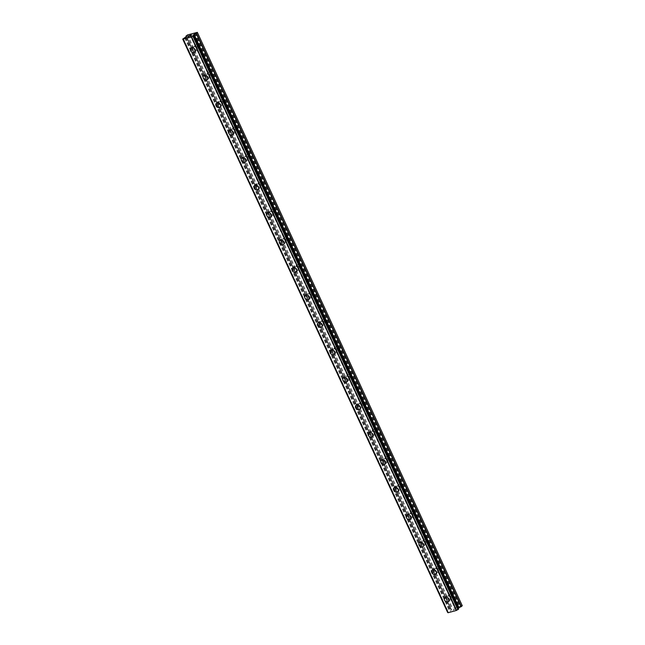 <?xml version="1.0" encoding="UTF-8"?>
<svg xmlns="http://www.w3.org/2000/svg" width="645" height="645" viewBox="0 0 645 645"><rect width="100%" height="100%" fill="white"/><g stroke="black" fill="none" stroke-linecap="round" stroke-linejoin="round"><path stroke-width="0.48" stroke-dasharray="3.23 2.42" d="M453.161 594.585A1.75 1.379 -132.2 0 0 450.387 595.359A1.75 1.379 -132.2 0 0 453.161 594.585M450.17 597.294A1.75 1.379 -132.2 0 0 447.396 598.068A1.75 1.379 -132.2 0 0 450.17 597.294M444.848 597.576L444.848 597.584A2.717 2.153 47.8 0 1 448.831 598.987A2.717 2.153 47.8 0 1 448.501 601.608L448.501 601.608M440.462 567.116A1.75 1.379 -132.2 0 0 437.697 567.89A1.75 1.379 -132.2 0 0 440.462 567.116M437.479 569.825A1.75 1.379 -132.2 0 0 434.706 570.599A1.75 1.379 -132.2 0 0 437.479 569.825M432.158 570.107L432.158 570.115A2.717 2.153 47.8 0 1 436.133 571.518A2.717 2.153 47.8 0 1 435.81 574.139L435.802 574.139M427.772 539.647A1.75 1.379 -132.2 0 0 425.007 540.421A1.75 1.379 -132.2 0 0 427.772 539.647M424.781 542.356A1.75 1.379 -132.2 0 0 422.015 543.13A1.75 1.379 -132.2 0 0 424.781 542.356M419.468 542.639L419.468 542.647A2.717 2.153 47.8 0 1 423.443 544.058A2.717 2.153 47.8 0 1 423.112 546.67L423.112 546.67M415.082 512.178A1.75 1.379 -132.2 0 0 412.316 512.952A1.75 1.379 -132.2 0 0 415.082 512.178M412.091 514.887A1.75 1.379 -132.2 0 0 409.325 515.661A1.75 1.379 -132.2 0 0 412.091 514.887M406.769 515.178L406.769 515.17A2.717 2.153 47.8 0 1 410.752 516.589A2.717 2.153 47.8 0 1 410.422 519.201L410.422 519.201M402.391 484.709A1.75 1.379 -132.2 0 0 399.618 485.483A1.75 1.379 -132.2 0 0 402.391 484.709M399.4 487.418A1.75 1.379 -132.2 0 0 396.635 488.192A1.75 1.379 -132.2 0 0 399.4 487.418M394.079 487.709L394.079 487.709A2.717 2.153 47.8 0 1 398.062 489.12A2.717 2.153 47.8 0 1 397.731 491.732L397.731 491.732M389.693 457.24A1.75 1.379 -132.2 0 0 386.927 458.015A1.75 1.379 -132.2 0 0 389.693 457.24M386.71 459.95A1.75 1.379 -132.2 0 0 383.936 460.724A1.75 1.379 -132.2 0 0 386.71 459.95M381.389 460.24L381.389 460.24A2.717 2.153 47.8 0 1 385.363 461.651A2.717 2.153 47.8 0 1 385.041 464.263L385.041 464.263M377.003 429.772A1.75 1.379 -132.2 0 0 374.237 430.546A1.75 1.379 -132.2 0 0 377.003 429.772M374.011 432.481A1.75 1.379 -132.2 0 0 371.246 433.255A1.75 1.379 -132.2 0 0 374.011 432.481M368.698 432.771L368.698 432.771A2.717 2.153 47.8 0 1 372.673 434.182A2.717 2.153 47.8 0 1 372.35 436.794L372.342 436.794M364.312 402.303A1.75 1.379 -132.2 0 0 361.547 403.077A1.75 1.379 -132.2 0 0 364.312 402.303M361.321 405.012A1.75 1.379 -132.2 0 0 358.556 405.786A1.75 1.379 -132.2 0 0 361.321 405.012M356.008 405.302L356 405.302A2.717 2.153 47.8 0 1 359.983 406.713A2.717 2.153 47.8 0 1 359.652 409.325L359.652 409.325M351.622 374.834A1.75 1.379 -132.2 0 0 348.848 375.608A1.75 1.379 -132.2 0 0 351.622 374.834M348.631 377.543A1.75 1.379 -132.2 0 0 345.865 378.317A1.75 1.379 -132.2 0 0 348.631 377.543M343.309 377.833L343.309 377.833A2.717 2.153 47.8 0 1 347.292 379.244A2.717 2.153 47.8 0 1 346.962 381.856L346.962 381.856M338.931 347.365A1.75 1.379 -132.2 0 0 336.158 348.139A1.75 1.379 -132.2 0 0 338.931 347.365M335.94 350.074A1.75 1.379 -132.2 0 0 333.167 350.848A1.75 1.379 -132.2 0 0 335.94 350.074M330.619 350.364L330.619 350.364A2.717 2.153 47.8 0 1 334.602 351.775A2.717 2.153 47.8 0 1 334.271 354.387L334.271 354.387M326.233 319.896A1.75 1.379 -132.2 0 0 323.467 320.67A1.75 1.379 -132.2 0 0 326.233 319.896M323.242 322.605A1.75 1.379 -132.2 0 0 320.476 323.379A1.75 1.379 -132.2 0 0 323.242 322.605M317.929 322.895L317.929 322.895A2.717 2.153 47.8 0 1 321.903 324.306A2.717 2.153 47.8 0 1 321.581 326.918L321.573 326.918M313.543 292.427A1.75 1.379 -132.2 0 0 310.777 293.201A1.75 1.379 -132.2 0 0 313.543 292.427M310.551 295.144A1.75 1.379 -132.2 0 0 307.786 295.91A1.75 1.379 -132.2 0 0 310.551 295.144M305.238 295.426L305.23 295.426A2.717 2.153 47.8 0 1 309.213 296.837A2.717 2.153 47.8 0 1 308.882 299.449L308.882 299.457M300.852 264.958A1.75 1.379 -132.2 0 0 298.087 265.732A1.75 1.379 -132.2 0 0 300.852 264.958M297.861 267.675A1.75 1.379 -132.2 0 0 295.096 268.441A1.75 1.379 -132.2 0 0 297.861 267.675M292.54 267.957L292.54 267.957A2.717 2.153 47.8 0 1 296.523 269.368A2.717 2.153 47.8 0 1 296.192 271.98L296.192 271.988M288.162 237.489A1.75 1.379 -132.2 0 0 285.388 238.263A1.75 1.379 -132.2 0 0 288.162 237.489M285.171 240.206A1.75 1.379 -132.2 0 0 282.397 240.98A1.75 1.379 -132.2 0 0 285.171 240.206M279.849 240.488L279.849 240.488A2.717 2.153 47.8 0 1 283.832 241.899A2.717 2.153 47.8 0 1 283.502 244.511L283.502 244.519M275.463 210.02A1.75 1.379 -132.2 0 0 272.698 210.794A1.75 1.379 -132.2 0 0 275.463 210.02M272.48 212.737A1.75 1.379 -132.2 0 0 269.707 213.511A1.75 1.379 -132.2 0 0 272.48 212.737M267.159 213.019L267.159 213.019A2.717 2.153 47.8 0 1 271.134 214.43A2.717 2.153 47.8 0 1 270.811 217.042L270.803 217.051M262.773 182.559A1.75 1.379 -132.2 0 0 260.008 183.325A1.75 1.379 -132.2 0 0 262.773 182.559M259.782 185.268A1.75 1.379 -132.2 0 0 257.016 186.042A1.75 1.379 -132.2 0 0 259.782 185.268M254.469 185.55L254.469 185.55A2.717 2.153 47.8 0 1 258.443 186.961A2.717 2.153 47.8 0 1 258.113 189.582L258.113 189.582M250.083 155.09A1.75 1.379 -132.2 0 0 247.317 155.864A1.75 1.379 -132.2 0 0 250.083 155.09M247.091 157.799A1.75 1.379 -132.2 0 0 244.326 158.573A1.75 1.379 -132.2 0 0 247.091 157.799M241.77 158.081L241.77 158.081A2.717 2.153 47.8 0 1 245.753 159.492A2.717 2.153 47.8 0 1 245.422 162.113L245.422 162.113M237.392 127.621A1.75 1.379 -132.2 0 0 234.619 128.395A1.75 1.379 -132.2 0 0 237.392 127.621M234.401 130.33A1.75 1.379 -132.2 0 0 231.636 131.104A1.75 1.379 -132.2 0 0 234.401 130.33M229.08 130.613L229.08 130.613A2.717 2.153 47.8 0 1 233.063 132.023A2.717 2.153 47.8 0 1 232.732 134.644L232.732 134.644M224.694 100.152A1.75 1.379 -132.2 0 0 221.928 100.926A1.75 1.379 -132.2 0 0 224.694 100.152M221.711 102.861A1.75 1.379 -132.2 0 0 218.937 103.635A1.75 1.379 -132.2 0 0 221.711 102.861M216.389 103.144L216.389 103.144A2.717 2.153 47.8 0 1 220.364 104.555A2.717 2.153 47.8 0 1 220.042 107.175L220.042 107.175M212.003 72.683A1.75 1.379 -132.2 0 0 209.238 73.457A1.75 1.379 -132.2 0 0 212.003 72.683M209.012 75.392A1.75 1.379 -132.2 0 0 206.247 76.166A1.75 1.379 -132.2 0 0 209.012 75.392M203.699 75.675L203.699 75.683A2.717 2.153 47.8 0 1 207.674 77.086A2.717 2.153 47.8 0 1 207.351 79.706L207.343 79.706M199.313 45.215A1.75 1.379 -132.2 0 0 196.548 45.989A1.75 1.379 -132.2 0 0 199.313 45.215M196.322 47.923A1.75 1.379 -132.2 0 0 193.556 48.697A1.75 1.379 -132.2 0 0 196.322 47.923M191.009 48.206L191.001 48.214A2.717 2.153 47.8 0 1 194.984 49.617A2.717 2.153 47.8 0 1 194.653 52.237L194.653 52.237M197.096 47.706A2.717 2.153 -132.2 0 0 193.113 46.295A2.717 2.153 -132.2 0 0 192.782 48.915A2.717 2.153 -132.2 0 0 196.765 50.326A2.717 2.153 -132.2 0 0 197.096 47.706M195.193 49.431A2.717 2.153 -132.2 0 0 191.218 48.02A2.717 2.153 -132.2 0 0 190.888 50.633A2.717 2.153 -132.2 0 0 194.863 52.043A2.717 2.153 -132.2 0 0 195.193 49.431M209.786 75.175A2.717 2.153 -132.2 0 0 205.803 73.764A2.717 2.153 -132.2 0 0 205.481 76.384A2.717 2.153 -132.2 0 0 209.456 77.795A2.717 2.153 -132.2 0 0 209.786 75.175M207.883 76.9A2.717 2.153 -132.2 0 0 203.909 75.489A2.717 2.153 -132.2 0 0 203.578 78.101A2.717 2.153 -132.2 0 0 207.561 79.512A2.717 2.153 -132.2 0 0 207.883 76.9M222.477 102.644A2.717 2.153 -132.2 0 0 218.502 101.233A2.717 2.153 -132.2 0 0 218.171 103.845A2.717 2.153 -132.2 0 0 222.146 105.264A2.717 2.153 -132.2 0 0 222.477 102.644M220.582 104.369A2.717 2.153 -132.2 0 0 216.599 102.958A2.717 2.153 -132.2 0 0 216.277 105.57A2.717 2.153 -132.2 0 0 220.251 106.981A2.717 2.153 -132.2 0 0 220.582 104.369M235.167 130.113A2.717 2.153 -132.2 0 0 231.192 128.702A2.717 2.153 -132.2 0 0 230.862 131.314A2.717 2.153 -132.2 0 0 234.844 132.733A2.717 2.153 -132.2 0 0 235.167 130.113M233.272 131.838A2.717 2.153 -132.2 0 0 229.289 130.419A2.717 2.153 -132.2 0 0 228.967 133.039A2.717 2.153 -132.2 0 0 232.942 134.45A2.717 2.153 -132.2 0 0 233.272 131.838M247.857 157.582A2.717 2.153 -132.2 0 0 243.883 156.171A2.717 2.153 -132.2 0 0 243.552 158.783A2.717 2.153 -132.2 0 0 247.535 160.194A2.717 2.153 -132.2 0 0 247.857 157.582M245.963 159.307A2.717 2.153 -132.2 0 0 241.988 157.888A2.717 2.153 -132.2 0 0 241.657 160.508A2.717 2.153 -132.2 0 0 245.632 161.919A2.717 2.153 -132.2 0 0 245.963 159.307M260.556 185.05A2.717 2.153 -132.2 0 0 256.573 183.64A2.717 2.153 -132.2 0 0 256.25 186.252A2.717 2.153 -132.2 0 0 260.225 187.663A2.717 2.153 -132.2 0 0 260.556 185.05M258.653 186.768A2.717 2.153 -132.2 0 0 254.678 185.357A2.717 2.153 -132.2 0 0 254.348 187.977A2.717 2.153 -132.2 0 0 258.331 189.388A2.717 2.153 -132.2 0 0 258.653 186.768M273.246 212.519A2.717 2.153 -132.2 0 0 269.271 211.108A2.717 2.153 -132.2 0 0 268.941 213.721A2.717 2.153 -132.2 0 0 272.916 215.132A2.717 2.153 -132.2 0 0 273.246 212.519M271.351 214.237A2.717 2.153 -132.2 0 0 267.369 212.826A2.717 2.153 -132.2 0 0 267.038 215.446A2.717 2.153 -132.2 0 0 271.021 216.857A2.717 2.153 -132.2 0 0 271.351 214.237M285.937 239.988A2.717 2.153 -132.2 0 0 281.962 238.577A2.717 2.153 -132.2 0 0 281.631 241.19A2.717 2.153 -132.2 0 0 285.606 242.601A2.717 2.153 -132.2 0 0 285.937 239.988M284.042 241.706A2.717 2.153 -132.2 0 0 280.059 240.295A2.717 2.153 -132.2 0 0 279.736 242.915A2.717 2.153 -132.2 0 0 283.711 244.326A2.717 2.153 -132.2 0 0 284.042 241.706M298.627 267.457A2.717 2.153 -132.2 0 0 294.652 266.046A2.717 2.153 -132.2 0 0 294.322 268.659A2.717 2.153 -132.2 0 0 298.304 270.07A2.717 2.153 -132.2 0 0 298.627 267.457M296.732 269.175A2.717 2.153 -132.2 0 0 292.757 267.764A2.717 2.153 -132.2 0 0 292.427 270.384A2.717 2.153 -132.2 0 0 296.402 271.795A2.717 2.153 -132.2 0 0 296.732 269.175M311.325 294.926A2.717 2.153 -132.2 0 0 307.342 293.515A2.717 2.153 -132.2 0 0 307.02 296.128A2.717 2.153 -132.2 0 0 310.995 297.538A2.717 2.153 -132.2 0 0 311.325 294.926M309.423 296.644A2.717 2.153 -132.2 0 0 305.448 295.233A2.717 2.153 -132.2 0 0 305.117 297.845A2.717 2.153 -132.2 0 0 309.1 299.264A2.717 2.153 -132.2 0 0 309.423 296.644M324.016 322.395A2.717 2.153 -132.2 0 0 320.033 320.984A2.717 2.153 -132.2 0 0 319.71 323.596A2.717 2.153 -132.2 0 0 323.685 325.007A2.717 2.153 -132.2 0 0 324.016 322.395M322.113 324.113A2.717 2.153 -132.2 0 0 318.138 322.702A2.717 2.153 -132.2 0 0 317.808 325.314A2.717 2.153 -132.2 0 0 321.791 326.733A2.717 2.153 -132.2 0 0 322.113 324.113M336.706 349.864A2.717 2.153 -132.2 0 0 332.731 348.453A2.717 2.153 -132.2 0 0 332.401 351.065A2.717 2.153 -132.2 0 0 336.376 352.476A2.717 2.153 -132.2 0 0 336.706 349.864M334.811 351.581A2.717 2.153 -132.2 0 0 330.829 350.171A2.717 2.153 -132.2 0 0 330.506 352.783A2.717 2.153 -132.2 0 0 334.481 354.194A2.717 2.153 -132.2 0 0 334.811 351.581M349.397 377.333A2.717 2.153 -132.2 0 0 345.422 375.922A2.717 2.153 -132.2 0 0 345.091 378.534A2.717 2.153 -132.2 0 0 349.074 379.945A2.717 2.153 -132.2 0 0 349.397 377.333M347.502 379.05A2.717 2.153 -132.2 0 0 343.527 377.639A2.717 2.153 -132.2 0 0 343.196 380.252A2.717 2.153 -132.2 0 0 347.171 381.663A2.717 2.153 -132.2 0 0 347.502 379.05M362.095 404.802A2.717 2.153 -132.2 0 0 358.112 403.391A2.717 2.153 -132.2 0 0 357.781 406.003A2.717 2.153 -132.2 0 0 361.764 407.414A2.717 2.153 -132.2 0 0 362.095 404.802M360.192 406.519A2.717 2.153 -132.2 0 0 356.217 405.108A2.717 2.153 -132.2 0 0 355.887 407.721A2.717 2.153 -132.2 0 0 359.862 409.132A2.717 2.153 -132.2 0 0 360.192 406.519M374.785 432.271A2.717 2.153 -132.2 0 0 370.802 430.86A2.717 2.153 -132.2 0 0 370.48 433.472A2.717 2.153 -132.2 0 0 374.455 434.883A2.717 2.153 -132.2 0 0 374.785 432.271M372.883 433.988A2.717 2.153 -132.2 0 0 368.908 432.577A2.717 2.153 -132.2 0 0 368.577 435.19A2.717 2.153 -132.2 0 0 372.56 436.601A2.717 2.153 -132.2 0 0 372.883 433.988M387.476 459.74A2.717 2.153 -132.2 0 0 383.501 458.321A2.717 2.153 -132.2 0 0 383.17 460.941A2.717 2.153 -132.2 0 0 387.145 462.352A2.717 2.153 -132.2 0 0 387.476 459.74M385.581 461.457A2.717 2.153 -132.2 0 0 381.598 460.046A2.717 2.153 -132.2 0 0 381.276 462.659A2.717 2.153 -132.2 0 0 385.25 464.069A2.717 2.153 -132.2 0 0 385.581 461.457M400.166 487.209A2.717 2.153 -132.2 0 0 396.191 485.79A2.717 2.153 -132.2 0 0 395.861 488.41A2.717 2.153 -132.2 0 0 399.844 489.821A2.717 2.153 -132.2 0 0 400.166 487.209M398.271 488.926A2.717 2.153 -132.2 0 0 394.288 487.515A2.717 2.153 -132.2 0 0 393.966 490.127A2.717 2.153 -132.2 0 0 397.941 491.538A2.717 2.153 -132.2 0 0 398.271 488.926M412.856 514.67A2.717 2.153 -132.2 0 0 408.882 513.259A2.717 2.153 -132.2 0 0 408.551 515.879A2.717 2.153 -132.2 0 0 412.534 517.29A2.717 2.153 -132.2 0 0 412.856 514.67M410.962 516.395A2.717 2.153 -132.2 0 0 406.987 514.984A2.717 2.153 -132.2 0 0 406.656 517.596A2.717 2.153 -132.2 0 0 410.631 519.007A2.717 2.153 -132.2 0 0 410.962 516.395M425.555 542.139A2.717 2.153 -132.2 0 0 421.572 540.728A2.717 2.153 -132.2 0 0 421.25 543.348A2.717 2.153 -132.2 0 0 425.224 544.759A2.717 2.153 -132.2 0 0 425.555 542.139M423.652 543.864A2.717 2.153 -132.2 0 0 419.677 542.453A2.717 2.153 -132.2 0 0 419.347 545.065A2.717 2.153 -132.2 0 0 423.33 546.476A2.717 2.153 -132.2 0 0 423.652 543.864M438.245 569.608A2.717 2.153 -132.2 0 0 434.27 568.197A2.717 2.153 -132.2 0 0 433.94 570.817A2.717 2.153 -132.2 0 0 437.915 572.228A2.717 2.153 -132.2 0 0 438.245 569.608M436.351 571.333A2.717 2.153 -132.2 0 0 432.368 569.922A2.717 2.153 -132.2 0 0 432.037 572.534A2.717 2.153 -132.2 0 0 436.02 573.945A2.717 2.153 -132.2 0 0 436.351 571.333M450.936 597.077A2.717 2.153 -132.2 0 0 446.961 595.666A2.717 2.153 -132.2 0 0 446.63 598.286A2.717 2.153 -132.2 0 0 450.605 599.697A2.717 2.153 -132.2 0 0 450.936 597.077M449.041 598.802A2.717 2.153 -132.2 0 0 445.058 597.391A2.717 2.153 -132.2 0 0 444.736 600.003A2.717 2.153 -132.2 0 0 448.71 601.414A2.717 2.153 -132.2 0 0 449.041 598.802M190.509 35.725L190.984 35.596M190.565 35.419L191.452 35.169M189.622 36.265L191.63 35.08M189.178 36.233L188.09 36.636M188.767 35.918L189.719 35.652M188.211 36.588L190.009 35.531M453.153 610.025L454.048 609.767L453.153 610.025M453.556 609.662L454.04 609.525L453.548 609.654M454.104 609.461L453.62 609.598L454.104 609.461M454.016 609.235L454.918 608.985L454.016 609.235M454.983 608.928L452.967 610.114L454.983 608.92M455.201 609.493L456.225 608.574M455.233 609.485L456.233 608.582M462.288 605.768L452.556 608.316L450.928 609.509L451.484 609.952L450.653 610.742L447.654 612.484L182.737 39.047M193.565 35.749L458.514 609.154L458.006 609.13L458.208 608.477M450.879 609.598L186.236 36.854L450.879 609.598M190.331 34.209L455.289 607.614M190.573 34.088L455.531 607.493M189.751 34.37L454.701 607.775M189.686 34.33L454.636 607.743M187.606 34.911L452.556 608.316M186.881 35.282L451.831 608.687M184.865 37.797L449.815 611.202M184.696 37.902L449.646 611.307M193.234 35.781L458.079 608.953M193.274 35.781L458.087 608.888M197.144 32.25L462.094 605.655M195.064 32.831L460.014 606.236M194.822 32.951L459.78 606.356M194.242 33.113L459.192 606.518M194.177 33.08L459.127 606.485M185.978 36.104L450.928 609.509M451.484 609.952L186.526 36.547L451.468 609.936M186.478 36.636L451.427 610.041M185.704 37.337L450.653 610.742M185.446 37.507L450.395 610.912M183.357 38.579L448.307 611.984M448.17 612.041L183.22 38.636L448.178 612.041M183.091 38.724L448.041 612.129M193.492 35.749L458.442 609.154M457.918 608.791L192.968 35.386L457.934 608.799M193.105 35.467L457.974 608.695M450.597 593.674L447.614 596.383M437.907 566.205L434.915 568.914M425.216 538.736L422.225 541.445M412.526 511.267L409.535 513.984M399.836 483.798L396.844 486.515M387.137 456.329L384.146 459.047M374.447 428.861L371.456 431.578M361.756 401.4L358.765 404.109M349.066 373.931L346.075 376.64M336.368 346.462L333.384 349.171M323.677 318.993L320.686 321.702M310.987 291.524L307.996 294.233M298.296 264.055L295.305 266.764M285.598 236.586L282.615 239.295M272.908 209.117L269.916 211.826M260.217 181.648L257.226 184.357M247.527 154.179L244.536 156.888M234.836 126.71L231.845 129.419M222.138 99.241L219.147 101.95M209.448 71.772L206.456 74.481M196.757 44.303L193.766 47.012M193.113 46.295L191.218 48.02M205.803 73.764L203.909 75.489M218.502 101.233L216.599 102.958M231.192 128.702L229.289 130.419M243.883 156.171L241.988 157.888M256.573 183.64L254.678 185.357M269.271 211.108L267.369 212.826M281.962 238.577L280.059 240.295M294.652 266.046L292.757 267.764M307.342 293.515L305.448 295.233M320.033 320.984L318.138 322.702M332.731 348.453L330.829 350.171M345.422 375.922L343.527 377.639M358.112 403.391L356.217 405.108M370.802 430.86L368.908 432.577M383.501 458.321L381.598 460.046M396.191 485.79L394.288 487.515M408.882 513.259L406.987 514.984M421.572 540.728L419.677 542.453M434.27 568.197L432.368 569.922M446.961 595.666L445.058 597.391M450.605 599.697L448.71 601.414M437.915 572.228L436.02 573.945M425.224 544.759L423.33 546.476M412.534 517.29L410.631 519.007M399.844 489.821L397.941 491.538M387.145 462.352L385.25 464.069M374.455 434.883L372.56 436.601M361.764 407.414L359.862 409.132M349.074 379.945L347.171 381.663M336.376 352.476L334.481 354.194M323.685 325.007L321.791 326.733M310.995 297.538L309.1 299.264M298.304 270.07L296.402 271.795M285.606 242.601L283.711 244.326M272.916 215.132L271.021 216.857M260.225 187.663L258.331 189.388M247.535 160.194L245.632 161.919M234.844 132.733L232.942 134.45M222.146 105.264L220.251 106.981M209.456 77.795L207.561 79.512M196.765 50.326L194.863 52.043M199.103 46.892L196.112 49.601M211.794 74.36L208.803 77.069M224.484 101.829L221.493 104.538M237.183 129.298L234.191 132.007M249.873 156.767L246.882 159.476M262.563 184.236L259.572 186.945M275.254 211.705L272.263 214.414M287.944 239.174L284.961 241.883M300.643 266.643L297.651 269.352M313.333 294.112L310.342 296.821M326.023 321.581L323.032 324.29M338.714 349.05L335.731 351.759M351.412 376.519L348.421 379.228M364.103 403.988L361.111 406.697M376.793 431.457L373.802 434.166M389.483 458.918L386.492 461.635M402.182 486.386L399.191 489.103M414.872 513.855L411.881 516.572M427.562 541.324L424.571 544.041M440.253 568.793L437.262 571.502M452.943 596.262L449.96 598.971M183.228 39.119L448.178 612.524M193.057 35.725L458.006 609.13M193.29 35.781L458.103 608.904"/><path stroke-width="0.97" d="M448.501 601.608A2.717 2.153 47.8 0 1 444.518 600.197A2.717 2.153 47.8 0 1 444.848 597.576A2.717 2.153 47.8 0 1 448.823 598.995A2.717 2.153 47.8 0 1 448.501 601.608A2.717 2.153 47.8 0 1 444.526 600.197A2.717 2.153 47.8 0 1 444.848 597.584M435.802 574.139A2.717 2.153 47.8 0 1 431.828 572.728A2.717 2.153 47.8 0 1 432.158 570.107A2.717 2.153 47.8 0 1 436.133 571.526A2.717 2.153 47.8 0 1 435.802 574.139A2.717 2.153 47.8 0 1 431.828 572.728A2.717 2.153 47.8 0 1 432.158 570.115M423.112 546.67A2.717 2.153 47.8 0 1 419.137 545.259A2.717 2.153 47.8 0 1 419.468 542.639A2.717 2.153 47.8 0 1 423.443 544.058A2.717 2.153 47.8 0 1 423.112 546.67A2.717 2.153 47.8 0 1 419.137 545.259A2.717 2.153 47.8 0 1 419.468 542.647M410.422 519.201A2.717 2.153 47.8 0 1 406.447 517.79A2.717 2.153 47.8 0 1 406.769 515.178A2.717 2.153 47.8 0 1 410.752 516.589A2.717 2.153 47.8 0 1 410.422 519.201A2.717 2.153 47.8 0 1 406.447 517.79A2.717 2.153 47.8 0 1 406.769 515.17M393.756 490.321A2.717 2.153 47.8 0 1 394.079 487.709A2.717 2.153 47.8 0 1 398.054 489.12A2.717 2.153 47.8 0 1 397.731 491.732A2.717 2.153 47.8 0 1 393.756 490.321M397.731 491.732A2.717 2.153 47.8 0 1 393.748 490.321A2.717 2.153 47.8 0 1 394.079 487.709M385.041 464.263A2.717 2.153 47.8 0 1 381.058 462.852A2.717 2.153 47.8 0 1 381.389 460.24A2.717 2.153 47.8 0 1 385.363 461.651A2.717 2.153 47.8 0 1 385.041 464.263A2.717 2.153 47.8 0 1 381.058 462.852A2.717 2.153 47.8 0 1 381.389 460.24M372.35 436.794A2.717 2.153 47.8 0 1 368.368 435.383A2.717 2.153 47.8 0 1 368.698 432.771A2.717 2.153 47.8 0 1 372.673 434.182A2.717 2.153 47.8 0 1 372.342 436.794A2.717 2.153 47.8 0 1 368.368 435.383A2.717 2.153 47.8 0 1 368.698 432.771M359.652 409.325A2.717 2.153 47.8 0 1 355.677 407.914A2.717 2.153 47.8 0 1 356.008 405.302A2.717 2.153 47.8 0 1 359.983 406.713A2.717 2.153 47.8 0 1 359.652 409.325A2.717 2.153 47.8 0 1 355.677 407.914A2.717 2.153 47.8 0 1 356 405.302M346.962 381.856A2.717 2.153 47.8 0 1 342.979 380.445A2.717 2.153 47.8 0 1 343.309 377.833A2.717 2.153 47.8 0 1 347.292 379.244A2.717 2.153 47.8 0 1 346.962 381.856A2.717 2.153 47.8 0 1 342.987 380.445A2.717 2.153 47.8 0 1 343.309 377.833M334.271 354.387A2.717 2.153 47.8 0 1 330.288 352.976A2.717 2.153 47.8 0 1 330.619 350.364A2.717 2.153 47.8 0 1 334.594 351.775A2.717 2.153 47.8 0 1 334.271 354.387A2.717 2.153 47.8 0 1 330.288 352.976A2.717 2.153 47.8 0 1 330.619 350.364M321.573 326.918A2.717 2.153 47.8 0 1 317.598 325.507A2.717 2.153 47.8 0 1 317.929 322.895A2.717 2.153 47.8 0 1 321.903 324.306A2.717 2.153 47.8 0 1 321.573 326.918A2.717 2.153 47.8 0 1 317.598 325.507A2.717 2.153 47.8 0 1 317.929 322.895M308.882 299.457A2.717 2.153 47.8 0 1 304.908 298.038A2.717 2.153 47.8 0 1 305.238 295.426A2.717 2.153 47.8 0 1 309.213 296.837A2.717 2.153 47.8 0 1 308.882 299.457A2.717 2.153 47.8 0 1 304.908 298.038A2.717 2.153 47.8 0 1 305.23 295.426M296.192 271.988A2.717 2.153 47.8 0 1 292.217 270.569A2.717 2.153 47.8 0 1 292.54 267.957A2.717 2.153 47.8 0 1 296.523 269.368A2.717 2.153 47.8 0 1 296.192 271.988A2.717 2.153 47.8 0 1 292.217 270.569A2.717 2.153 47.8 0 1 292.54 267.957M283.502 244.511A2.717 2.153 47.8 0 1 279.527 243.1A2.717 2.153 47.8 0 1 279.849 240.488A2.717 2.153 47.8 0 1 283.824 241.899A2.717 2.153 47.8 0 1 283.502 244.519A2.717 2.153 47.8 0 1 279.519 243.109A2.717 2.153 47.8 0 1 279.849 240.488M270.803 217.051A2.717 2.153 47.8 0 1 266.828 215.64A2.717 2.153 47.8 0 1 267.159 213.019A2.717 2.153 47.8 0 1 271.134 214.43A2.717 2.153 47.8 0 1 270.803 217.051A2.717 2.153 47.8 0 1 266.828 215.632A2.717 2.153 47.8 0 1 267.159 213.019M258.113 189.582A2.717 2.153 47.8 0 1 254.138 188.171A2.717 2.153 47.8 0 1 254.469 185.55A2.717 2.153 47.8 0 1 258.443 186.961A2.717 2.153 47.8 0 1 258.113 189.582A2.717 2.153 47.8 0 1 254.138 188.163A2.717 2.153 47.8 0 1 254.469 185.55M245.422 162.113A2.717 2.153 47.8 0 1 241.448 160.702A2.717 2.153 47.8 0 1 241.77 158.081A2.717 2.153 47.8 0 1 245.753 159.492A2.717 2.153 47.8 0 1 245.422 162.113A2.717 2.153 47.8 0 1 241.448 160.694A2.717 2.153 47.8 0 1 241.77 158.081M228.757 133.233A2.717 2.153 47.8 0 1 229.08 130.613A2.717 2.153 47.8 0 1 233.055 132.023A2.717 2.153 47.8 0 1 232.732 134.644A2.717 2.153 47.8 0 1 228.757 133.233M232.732 134.644A2.717 2.153 47.8 0 1 228.749 133.233A2.717 2.153 47.8 0 1 229.08 130.613M220.042 107.175A2.717 2.153 47.8 0 1 216.059 105.764A2.717 2.153 47.8 0 1 216.389 103.144A2.717 2.153 47.8 0 1 220.364 104.563A2.717 2.153 47.8 0 1 220.042 107.175A2.717 2.153 47.8 0 1 216.059 105.764A2.717 2.153 47.8 0 1 216.389 103.144M207.351 79.706A2.717 2.153 47.8 0 1 203.369 78.295A2.717 2.153 47.8 0 1 203.699 75.675A2.717 2.153 47.8 0 1 207.674 77.094A2.717 2.153 47.8 0 1 207.343 79.706A2.717 2.153 47.8 0 1 203.369 78.295A2.717 2.153 47.8 0 1 203.699 75.683M194.653 52.237A2.717 2.153 47.8 0 1 190.678 50.826A2.717 2.153 47.8 0 1 191.009 48.206A2.717 2.153 47.8 0 1 194.984 49.625A2.717 2.153 47.8 0 1 194.653 52.237A2.717 2.153 47.8 0 1 190.678 50.826A2.717 2.153 47.8 0 1 191.001 48.214M190.589 35.951L189.686 36.209L190.589 35.951M190.984 35.588L190.509 35.725M190.565 35.669L191.057 35.531L190.565 35.669M191.452 35.169L190.565 35.419M191.63 35.08L189.63 36.265M189.17 36.233L188.09 36.636M188.38 36.37L188.816 36.128L188.38 36.37M188.816 36.128L189.711 35.652L188.816 36.128M189.711 35.652L188.767 35.918M190.009 35.531L188.211 36.588M186.518 36.531L185.978 36.104L187.606 34.911L197.338 32.363L194.056 34.427L459.006 607.832L462.288 605.768L197.338 32.363M186.526 36.547L182.712 39.087L447.985 612.468M194.056 34.427L192.968 35.386L193.548 35.797L191.355 37.063L182.712 39.095L447.654 612.484M183.148 39.321L448.098 612.726L456.305 610.476L458.522 609.162L193.573 35.765L458.522 609.162M458.208 608.477L459.006 607.832M448.122 612.734L183.172 39.329L448.106 612.702M183.196 39.345L448.154 612.75M191.355 37.063L456.305 610.476M191.444 37.015L456.402 610.42M191.581 36.942L456.531 610.347M182.72 39.095L447.67 612.5M182.793 39.095L447.743 612.5M192.919 36.265L457.869 609.67M458.015 609.606L193.065 36.201L457.998 609.614M193.194 36.12L458.144 609.525M193.548 35.797L458.498 609.202M193.798 34.588L458.748 607.993M196.177 33.346L461.127 606.751M196.435 33.177L461.385 606.582"/></g></svg>
